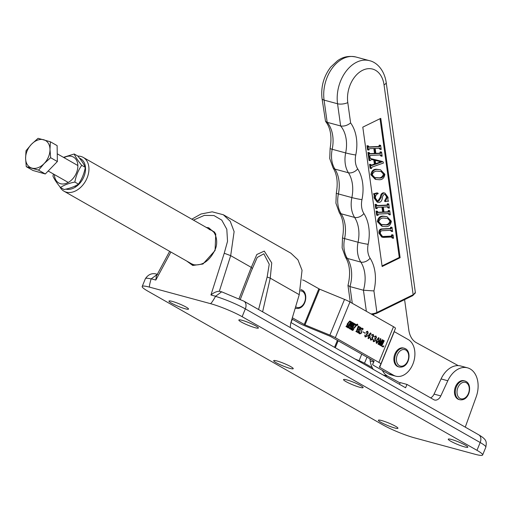 <?xml version="1.0" encoding="UTF-8"?>
<svg xmlns="http://www.w3.org/2000/svg" width="512" height="512" viewBox="0 0 512 512"><rect width="100%" height="100%" fill="white"/><g stroke="black" fill="none" stroke-linecap="round" stroke-linejoin="round"><path stroke-width="0.77" d="M193.952 264.8A1.216 0.845 105.2 0 0 193.811 264.742L191.654 263.853L193.677 264.717M211.347 230.304L209.05 229.363M451.533 439.482A10.573 1.344 22.3 0 1 462.285 443.584A10.573 1.344 22.3 0 1 467.821 447.194A10.573 1.344 22.3 0 1 464.544 446.886A10.573 1.344 22.3 0 1 453.792 442.784A10.573 1.344 22.3 0 1 448.256 439.168A10.573 1.344 22.3 0 1 451.533 439.482M346.822 379.898A10.573 1.344 22.3 0 1 357.574 384A10.573 1.344 22.3 0 1 363.117 387.61A10.573 1.344 22.3 0 1 359.84 387.302A10.573 1.344 22.3 0 1 349.088 383.2A10.573 1.344 22.3 0 1 343.546 379.584A10.573 1.344 22.3 0 1 346.822 379.898M242.118 320.314A10.573 1.344 22.3 0 1 252.87 324.416A10.573 1.344 22.3 0 1 258.406 328.026A10.573 1.344 22.3 0 1 255.13 327.718A10.573 1.344 22.3 0 1 244.378 323.616A10.573 1.344 22.3 0 1 238.842 320A10.573 1.344 22.3 0 1 242.118 320.314M381.658 420.55A10.573 1.344 22.3 0 1 392.41 424.653A10.573 1.344 22.3 0 1 397.946 428.269A10.573 1.344 22.3 0 1 394.669 427.955A10.573 1.344 22.3 0 1 383.917 423.853A10.573 1.344 22.3 0 1 378.374 420.243A10.573 1.344 22.3 0 1 381.658 420.55M276.947 360.966A10.573 1.344 22.3 0 1 287.699 365.069A10.573 1.344 22.3 0 1 293.235 368.678A10.573 1.344 22.3 0 1 289.958 368.371A10.573 1.344 22.3 0 1 279.206 364.269A10.573 1.344 22.3 0 1 273.67 360.659A10.573 1.344 22.3 0 1 276.947 360.966M172.237 301.382A10.573 1.344 22.3 0 1 182.989 305.485A10.573 1.344 22.3 0 1 188.531 309.094A10.573 1.344 22.3 0 1 185.254 308.787A10.573 1.344 22.3 0 1 174.502 304.685A10.573 1.344 22.3 0 1 168.96 301.069A10.573 1.344 22.3 0 1 172.237 301.382M223.277 214.72L290.925 253.216L297.952 259.853L302.048 270.272L299.245 294.669L270.24 278.163L262.618 311.821M191.821 219.194L201.005 214.003L212.205 211.827L223.354 214.765L230.259 221.338L234.118 231.616L230.688 255.654L251.296 267.386L256.813 254.515L264.282 251.098L271.744 262.944L270.24 278.163M239.091 298.669L251.27 267.366M210.938 294.989L224.243 253.235L230.675 255.648L219.334 291.258L221.677 291.814L215.584 296.25L210.938 294.989C213.645 292.653 216.442 291.405 219.334 291.258M290.259 327.552L290.669 323.379L299.245 294.669M467.501 367.834L460.768 366.01A23.098 16.083 105.2 0 0 441.075 378.931L434.067 394.106L440.8 395.93L447.808 380.755A23.098 16.083 -74.8 0 1 467.501 367.834A23.098 16.083 -74.8 0 1 476.179 396.902L465.267 427.142M440.8 395.93A7.296 5.082 -74.8 0 1 434.586 400.013A7.296 5.082 -74.8 0 1 433.747 399.667L406.97 384.429L405.594 387.776L290.931 322.522M399.526 384.32L400.23 382.605L406.97 384.429M475.098 454.272L414.483 437.85A24.307 3.091 22.3 0 1 382.688 424.774L147.84 291.136A24.307 3.091 22.3 0 1 142.189 286.477A24.307 3.091 22.3 0 1 149.722 287.187L210.336 303.61A24.307 3.091 22.3 0 1 242.131 316.685L476.979 450.323A24.307 3.091 22.3 0 1 482.63 454.982A24.307 3.091 22.3 0 1 475.098 454.272M476.979 450.323L480.179 442.515A7.296 5.152 119.6 0 0 478.733 434.803C487.136 439.795 486.598 441.798 485.837 447.174A24.307 3.091 -157.7 0 0 480.179 442.515L245.338 308.87A24.307 3.091 -157.7 0 0 215.526 296.365C212.698 301.363 210.97 303.776 210.336 303.61M149.722 287.187C149.088 287.014 149.555 284.256 151.13 278.918A24.307 3.091 -157.7 0 0 145.389 278.669L142.189 286.477M430.611 397.882A7.296 5.082 105.2 0 0 434.067 394.106M157.254 274.4L151.13 278.918M169.651 251.334L156.339 276.102L155.814 280.058L151.168 278.797M258.573 309.523L267.142 277.018L269.235 264.243L263.84 253.805L257.216 257.459L251.168 271.354L240.346 299.29M251.296 267.386L252.314 268.576M270.214 278.15L267.142 277.018M478.733 434.803L243.891 301.165L221.677 291.814M356.8 324.55A0.698 0.486 105.2 0 0 357.658 325.037A0.698 0.486 105.2 0 0 356.8 324.55M357.594 324.998A0.595 0.416 105.2 0 0 356.864 324.582A0.595 0.416 105.2 0 0 357.594 324.998M353.619 326.394L353.51 324.902L354.522 325.178L353.254 324.461A1.395 0.973 105.2 0 0 353.094 324.397A1.395 0.973 105.2 0 0 352.627 324.429L352.512 326.099L351.354 325.286L352.448 323.987L351.75 323.59L351.194 324.198L350.618 323.872L351.053 323.194L350.355 322.797L349.024 324.371L349.722 324.768L350.374 324.051L350.95 324.371L350.419 325.165L352.883 326.566A1.395 0.973 105.2 0 0 353.043 326.63A1.395 0.973 105.2 0 0 353.363 326.637L353.619 326.394M352.877 326.56A1.395 0.973 105.2 0 0 353.024 326.547L353.075 324.954L353.414 325.043M351.693 323.661L352.115 323.898L351.021 325.357L352.186 326.01M355.962 325.402L349.594 321.747L347.616 324.461L353.581 327.846A0.595 0.416 105.2 0 0 354.054 327.706L355.962 325.402M356.461 325.44A0.595 0.416 105.2 0 0 356.314 324.685L350.054 321.126A0.794 0.557 105.2 0 0 349.421 321.312L347.341 323.814A0.595 0.416 105.2 0 0 347.366 324.768L353.555 328.282A0.992 0.691 105.2 0 0 354.342 328.045L356.339 325.638A0.595 0.416 105.2 0 0 356.461 325.44M353.504 328.25A0.992 0.691 105.2 0 0 354.01 327.955L356.006 325.542A0.595 0.416 105.2 0 0 355.981 324.589L349.792 321.082M357.395 324.442L357.267 325.229L357.261 324.422M351.322 329.485L352.442 328.531L352.41 329.414L351.91 329.818L351.322 329.485M352.07 329.325L351.501 329.805M349.888 327.84L350.234 327.424L350.746 327.738L350.15 327.699L350.266 328.595L349.626 328.749L349.581 328.109L349.965 328.608L350.15 327.91M350.432 327.642L350.029 327.552M349.434 328.493L349.965 328.608M346.976 327.226L348.262 326.157L347.706 327.642L347.699 327.11L346.976 327.226M383.917 340.928L383.392 341.018L381.536 345.555L382.554 346.349L383.923 345.888L383.226 347.014L381.005 345.754L381.51 345.446L383.264 340.243L384.237 340.8L381.869 345.651L382.56 346.355M381.082 345.562L381.51 345.446M384.006 340.954L383.674 340.858M378.854 341.12L376.595 343.347L376.646 339.866L378.912 337.683L378.854 341.12L376.256 343.251M378.758 337.613L378.918 337.99M370.502 339.68L370.989 339.878L372.346 338.938L371.898 337.094L373.293 336.166L373.088 334.656L371.962 335.616L371.917 335.046L373.299 334.49L373.741 336.301L372.518 337.242L372.73 339.238L370.944 340.134L370.419 338.541L370.861 338.202L371.021 339.898M370.419 338.541L370.803 338.189M373.088 334.656L372.07 334.765L371.962 335.616M373.075 334.4L373.741 336.301M364.96 336.531L365.44 336.73L366.803 335.789L366.355 333.946L367.75 333.018L367.546 331.507L366.419 332.474L366.374 331.898L367.757 331.347L368.198 333.152L366.976 334.093L367.187 336.09L365.402 336.986L364.877 335.392L365.312 335.053L365.478 336.749M364.877 335.392L365.261 335.04M367.546 331.507L366.528 331.616L366.419 332.474M367.533 331.251L368.198 333.152M362.099 328.416L360.947 329.075L361.619 333.005L359.949 333.894L358.982 333.344L359.462 331.622L360.058 333.67L361.312 332.832L360.614 328.966L362.227 328.205L363.149 328.73L362.554 330.086L362.099 328.416L361.139 328.282M361.952 328.09L363.149 328.73M359.354 333.274L358.982 333.344M359.187 332.621L360.077 333.683M292.371 317.792L304.998 324.883L329.894 335.11A8.506 1.075 22.3 0 1 335.322 337.677L378.867 362.406A8.506 1.075 22.3 0 1 380.851 364.032A8.506 1.075 22.3 0 1 380.845 364.038L379.379 367.123L393.568 375.251A19.45 13.542 105.2 0 0 395.795 376.173A19.45 13.542 105.2 0 0 413.453 362.592A19.45 13.542 105.2 0 0 408.192 339.546L394.285 331.648L379.661 367.354M302.714 280L302.586 279.962A19.45 13.542 -74.8 0 1 302.714 280A19.45 13.542 -74.8 0 1 304.941 280.915L319.622 289.178L344.518 299.405A8.506 1.075 22.3 0 1 349.946 301.971L393.491 326.701A8.506 1.075 22.3 0 1 395.475 328.326A8.506 1.075 22.3 0 1 395.469 328.333L380.851 364.026L395.475 328.326M360.467 327.622L359.936 327.699L360.275 327.789L358.522 332.992L357.549 332.435L358.982 329.856L357.754 329.158L356.934 332.083L355.955 331.533L356.467 331.226L358.214 326.022L359.187 326.573L357.85 328.928L359.078 329.626L359.808 326.925L360.595 327.654M357.632 332.237L358.054 332.134M356.038 331.334L356.467 331.226M359.002 326.752L358.349 326.797L357.51 328.838L357.85 328.928M365.094 333.325L362.778 331.725L365.094 333.325M368.704 335.469L369.882 335.104L370.157 337.331L368.346 338.662L368.23 335.405L370.592 332.992L371.206 334.157L370.835 334.413L370.701 333.299L370.214 333.146L368.371 335.379L370.701 333.299M369.715 335.034L370.157 337.331M370.899 333.728L371.206 334.157L370.835 334.413M373.274 341.254L373.76 341.453L375.117 340.512L374.669 338.669L376.064 337.741L375.859 336.23L374.733 337.19L374.688 336.621L376.07 336.064L376.512 337.875L375.29 338.816L375.501 340.813L373.715 341.709L373.19 340.115L373.632 339.776L373.792 341.472M373.19 340.115L373.574 339.763M375.859 336.23L374.842 336.333M374.829 336.333L375.52 336.141L374.829 336.333L374.733 337.19M375.846 335.974L376.512 337.875M382.688 340.237L382.163 340.314L382.496 340.41L380.749 345.606L379.77 345.056L380.282 344.749L381.939 340.557L379.315 344.794L380.352 339.776L378.797 344.499L378.029 344.064L380.397 339.213L380.282 338.554L380.966 338.938L379.859 343.45L382.272 339.68L383.008 340.096L382.496 340.41L382.816 340.275M379.853 344.858L380.282 344.749M378.112 343.853L378.534 343.757M345.952 326.643L346.88 325.389L346.675 326.003L347.078 326.234L347.635 325.818L346.707 327.072L346.95 326.406L346.547 326.176L345.952 326.643M348.038 327.616L349.158 326.662L349.126 327.552L348.627 327.955L348.038 327.616M348.787 327.456L348.211 327.936M350.157 329.03L351.085 327.776L350.874 328.39L351.834 328.205L350.906 329.459L351.155 328.794L350.157 329.03M352.39 329.766L353.037 328.89L352.602 330.195L353.792 329.312L352.858 330.413L352.39 329.766M352.275 330.112L352.819 330.221M352.8 330.106L352.474 330.368M291.981 319.066L299.168 323.149A8.506 1.075 -157.7 0 0 304.602 325.722L330.272 336.307L373.818 361.037L374.099 361.267L372.634 364.352A8.506 1.075 -157.7 0 0 372.634 364.358A8.506 1.075 -157.7 0 0 374.611 365.984L388.518 373.882A19.45 13.542 105.2 0 0 390.746 374.803L395.795 376.173M360.256 327.565L358.08 332.237L358.413 332.333M358.08 332.237L358.509 332.698M358.17 332.608L358.618 332.762M356.819 331.43L356.486 331.341L357.414 329.062L357.754 329.158M356.486 331.341L356.915 331.795M356.582 331.706L357.03 331.859M358.182 326.106L359.187 326.573M357.51 328.838L359.078 329.626M359.776 327.008L360.781 327.482M362.752 328.819L362.579 329.312M360.941 328.467L360.614 328.986L360.947 329.075M360.614 328.986L361.35 330.778M361.018 330.688L361.619 333.005M361.28 332.915L359.616 333.805M362.739 331.808L365.19 333.094M367.866 333.062L366.976 334.093M366.637 334.003L366.886 334.438M366.982 334.733L366.848 336L367.187 336.09M366.848 336L365.062 336.896M364.979 334.963L365.382 335.558M365.043 335.469L364.762 335.891M367.206 331.418L366.515 331.61L367.206 331.418M366.406 332.134L366.08 332.378M369.818 337.242L368.006 338.573M370.413 332.96L370.829 333.088M370.49 332.998L370.829 333.389M370.867 334.067L370.496 334.323M368.589 335.437L368.173 335.866L368.384 338.419M369.402 335.302L368.922 335.258M368.109 338.342L369.805 337.12L369.741 335.398L369.261 335.245M369.741 335.398L368.506 335.955L368.582 338.49L368.243 338.4M368.173 335.866L368.506 335.955M373.408 336.211L372.518 337.242M372.179 337.152L372.429 337.587M372.525 337.875L372.39 339.149L372.73 339.238M372.39 339.149L370.605 340.045M370.522 338.112L370.925 338.707M370.586 338.618L370.304 339.04M372.749 334.566L372.058 334.758L372.749 334.566M371.949 335.283L371.622 335.526M376.179 337.786L375.29 338.816M374.95 338.726L375.2 339.162M375.296 339.45L375.162 340.717L375.501 340.813M375.162 340.717L373.376 341.619M373.293 339.686L373.696 340.282M373.357 340.186L373.075 340.614L373.414 340.704M374.72 336.858L374.394 337.101M379.059 338.822L378.515 341.024M376.352 343.027L378.445 340.883L378.822 337.914L378.413 337.792L376.723 340.006L376.115 342.342M376.723 340.006L377.056 340.096L376.774 343.149L376.435 343.059M378.822 337.914L377.056 340.096M382.477 340.186L380.301 344.858L380.64 344.947M380.301 344.858L380.749 345.325M380.41 345.235L380.845 345.382M379.77 343.437L379.334 344.134M378.349 343.75L378.816 344.23M378.477 344.134L378.893 344.269M380.25 338.637L380.966 338.938M380.627 338.848L379.526 343.354L379.859 343.45M379.526 343.354L379.904 343.475M382.221 339.757L383.008 340.096M381.536 345.555L381.869 345.651M381.626 345.926L381.965 346.016M383.232 346.362L382.931 346.848M383.226 340.326L384.237 340.8M346.451 325.978L347.078 326.234M347.296 326.739L347.782 326.912L347.994 326.387L347.782 326.912M348.819 326.573L349.005 326.899M348.288 327.859L347.878 327.846M349.133 327.034L348.429 327.155L348.339 327.77L349.133 327.034M348.045 327.686L348.595 327.77M348.538 326.771L349.03 326.835M349.92 327.52L350.298 327.603M349.658 328.71L349.286 328.659M350.65 328.365L351.283 328.621M352.102 328.435L352.288 328.762M351.578 329.728L351.162 329.709M352.416 328.902L351.718 329.024L351.622 329.632L352.416 328.902M351.821 328.64L352.314 328.698M352.518 330.323L352.134 330.278M349.818 321.626L349.261 321.658L347.283 324.371L353.242 327.757A0.595 0.416 105.2 0 0 353.382 327.795M353.171 324.813L353.51 324.902L353.075 324.954M354.054 325.21L353.254 324.461M350.298 322.867L350.714 323.104L350.278 323.782L350.867 324.109M349.446 324.614L350.31 324.077M350.362 324.045L349.971 323.987M354.182 325.088L354.522 325.178M352.115 323.898L352.448 323.987M350.714 323.104L351.053 323.194M458.227 365.619L416.275 342.637A21.882 15.238 -74.8 0 1 408.819 330.086L404.595 299.635M373.459 314.387L373.6 315.405M382.349 370.381A21.882 15.238 105.2 0 0 387.75 376.198L400.09 382.957M369.901 358.816L370.195 360.909A21.882 15.238 105.2 0 0 373.274 369.382M65.92 189.126A17.018 12.019 -60.4 0 0 83.91 176.653A17.018 12.019 -60.4 0 0 79.501 158.163M77.85 156.096A19.45 13.734 119.6 0 1 83.238 157.408A19.45 13.734 119.6 0 1 87.091 177.958A19.45 13.734 119.6 0 1 64 191.213A19.45 13.734 119.6 0 1 59.814 186.669M372.243 367.642L364.506 363.251A8.506 1.075 -157.7 0 0 359.078 360.678L355.142 359.059M459.763 399.738C469.498 401.389 472.768 384.87 466.106 381.485L464.845 380.966A9.722 6.771 -74.8 0 0 456.019 387.75A9.722 6.771 -74.8 0 0 458.643 399.277A9.722 6.771 -74.8 0 0 459.763 399.738L458.918 399.507A9.722 6.771 -74.8 0 1 457.805 399.046A9.722 6.771 -74.8 0 1 455.181 387.526A9.722 6.771 -74.8 0 1 464.006 380.736L464.845 380.966A9.722 6.771 -74.8 0 1 465.965 381.427M399.181 367.014C408.915 368.666 412.186 352.147 405.523 348.762L403.424 348.013A9.722 6.771 105.2 0 0 394.598 354.803A9.722 6.771 105.2 0 0 397.222 366.323A9.722 6.771 105.2 0 0 398.336 366.784L399.181 367.014A9.722 6.771 -74.8 0 1 398.061 366.554A9.722 6.771 -74.8 0 1 395.437 355.027A9.722 6.771 -74.8 0 1 404.262 348.243A9.722 6.771 -74.8 0 1 405.382 348.704M50.4 141.792L57.12 145.619L57.37 161.536L50.022 169.107L45.299 173.971L32.979 170.483L26.259 166.662L38.579 170.144L44.083 163.622L50.65 157.715L49.99 149.446L50.4 141.792L38.08 138.31L31.514 144.218L26.01 150.739L25.6 158.394L26.259 166.662M45.299 173.971L38.579 170.144M57.37 161.536L50.65 157.715M49.99 149.446A15.475 10.931 -60.4 0 0 43.706 139.744A15.475 10.931 -60.4 0 0 31.514 144.218A15.475 10.931 -60.4 0 0 25.6 158.394A15.475 10.931 -60.4 0 0 31.885 168.096A15.475 10.931 -60.4 0 0 44.083 163.622A15.475 10.931 -60.4 0 0 49.99 149.446M64.032 157.664A14.893 10.515 119.6 0 1 71.744 156.39A14.893 10.515 119.6 0 1 76.454 172.845A14.893 10.515 119.6 0 1 60.538 183.718A14.893 10.515 119.6 0 1 54.413 174.566M53.414 173.997L52.954 176.141C54.31 179.258 56.813 183.04 60.467 187.475C64.109 185.03 68.896 183.226 74.842 182.067L78.445 184.115C81.882 179.168 84.166 173.587 85.312 167.373C83.942 164.23 81.44 160.454 77.798 156.032L74.202 153.99L63.462 157.338M74.842 182.067C76 175.821 78.291 170.24 81.715 165.325C78.074 160.909 75.571 157.126 74.202 153.99M85.312 167.373L81.715 165.325M78.445 184.115C74.803 186.566 70.01 188.365 64.064 189.523L60.467 187.475M322.042 98.579C320.749 86.886 323.661 76.371 330.765 67.034L337.645 60.608C340.934 58.464 346.176 55.085 355.968 57.018A32.819 22.854 105.2 0 0 332.339 67.987A32.819 22.854 105.2 0 0 324.083 100.115A7.296 2.726 -7.9 0 1 322.042 98.579L325.523 121.344L327.168 122.31L340.64 125.958C344.064 126.483 347.386 125.472 350.611 122.931A37.683 26.246 -74.8 0 1 355.77 154.995A17.018 11.853 105.2 0 0 355.475 162.56A17.018 11.853 105.2 0 0 357.696 168.89A37.683 26.246 -74.8 0 1 361.965 199.654A17.018 11.853 105.2 0 0 361.67 207.219A17.018 11.853 105.2 0 0 363.898 213.549A37.683 26.246 -74.8 0 1 368.166 244.314A17.018 11.853 105.2 0 0 367.872 251.878A17.018 11.853 105.2 0 0 370.093 258.208A37.683 26.246 -74.8 0 1 373.92 290.925L376.915 312.493L413.158 294.726L384.032 84.826A25.523 17.779 105.2 0 0 362.656 70.266A25.523 17.779 105.2 0 0 347.789 102.592L350.611 122.931M369.837 153.894L375.354 153.664L374.63 148.454L369.331 148.704L368.934 150.035L368.397 150.061L367.827 145.939L368.358 145.914L369.133 147.181L379.699 146.682L380.109 145.35L380.646 145.325L381.216 149.453L380.685 149.472L379.91 148.205L375.162 148.429L375.885 153.638L380.634 153.414L381.043 152.077L381.581 152.058L382.15 156.179L381.619 156.205L380.845 154.931L370.278 155.43L369.869 156.768L369.331 156.794L368.493 156.563L367.917 152.442L369.293 152.64L370.054 153.914L369.658 153.805M369.536 153.67L374.509 153.434L373.824 148.493M368.397 150.061L367.558 149.837L366.982 145.709L368.358 145.914M368.602 146.944L378.854 146.451L379.27 145.12L380.646 145.325M380.685 149.472L379.84 149.248L379.066 147.974M375.846 153.37L379.789 153.184L380.205 151.853L381.581 152.058M381.619 156.205L380.774 155.974L380 154.701M371.085 165.242L374.374 164.077L373.811 160.038M369.875 160.704L369.037 160.474L368.582 157.216L369.114 157.19L369.958 157.414L370.957 158.656L382.886 161.594L383.462 163.034L371.994 167.085L371.494 168.486L370.963 168.512L370.406 164.506L371.981 165.44L375.213 164.301L374.65 160.243L371.642 159.514L369.875 160.704L369.421 157.44L369.958 157.414M370.547 158.534L382.886 161.594M370.963 168.512L370.118 168.288L369.562 164.275L370.938 164.48M377.178 200.883L377.958 200.909L380.32 197.229C380.614 194.566 381.645 193.082 383.418 192.781L384.954 193.088L388.038 197.318L387.917 200.314L388.582 201.216L384.73 201.459L384.518 201.018L386.643 196.966L384.96 194.317M385.574 201.69L385.357 201.242L387.488 197.197L385.37 194.387L384.589 194.304C383.27 194.797 382.515 196.102 382.33 198.214C381.907 200.781 380.787 202.189 378.976 202.438L377.165 202.106L374.048 197.907L374.176 194.963L373.478 193.805L377.139 192.864L378.208 193.632C376.262 194.221 375.341 195.738 375.437 198.176L377.606 201.03L378.797 201.139L377.958 200.909M377.971 212.512L383.488 212.282L382.765 207.072L377.466 207.322L377.069 208.653L376.531 208.678L375.962 204.55L376.493 204.525L377.267 205.798L387.834 205.299L388.243 203.968L388.781 203.942L389.35 208.07L388.819 208.09L388.045 206.816L383.296 207.046L384.019 212.256L388.768 212.026L389.178 210.694L389.715 210.675L390.285 214.797L389.754 214.822L388.979 213.549L378.413 214.048L378.003 215.379L377.466 215.405L376.627 215.181L376.051 211.053L377.427 211.258L378.189 212.531L377.792 212.422M377.67 212.288L382.643 212.051L381.958 207.11M376.531 208.678L375.693 208.448L375.117 204.326L376.493 204.525M376.736 205.555L386.989 205.069L387.405 203.738L388.781 203.942M388.819 208.09L387.974 207.859L387.2 206.592M383.981 211.987L387.923 211.802L388.339 210.464L389.715 210.675M389.754 214.822L388.909 214.592L388.134 213.318M382.528 226.33L381.683 226.099L377.338 221.594C378.048 217.722 380.019 215.917 383.258 216.173L387.014 216.678L391.354 221.19C390.714 225.037 388.768 226.842 385.51 226.605L382.528 226.33L378.176 221.818C378.893 217.946 380.864 216.141 384.096 216.403L387.014 216.678M382.054 265.926L399.283 257.478L380.026 118.707M382.278 236.525L391.29 236.115L391.712 234.784L392.243 234.758L393.088 234.989L393.542 238.246L392.166 238.035L391.386 236.762M393.005 238.266L392.224 236.992L383.571 237.402L381.747 237.069L378.957 233.254C378.701 230.637 379.552 229.197 381.51 228.934L390.24 228.512L390.656 227.181L391.194 227.162L392.032 227.386L392.608 231.514L391.232 231.309L390.451 230.035M376.019 179.437L375.174 179.206L370.829 174.701C371.539 170.829 373.517 169.024 376.749 169.28L380.512 169.792L384.845 174.298C384.205 178.144 382.259 179.949 379.002 179.712L376.019 179.437L371.674 174.925C372.384 171.053 374.355 169.248 377.587 169.51L380.512 169.792M342.502 237.824C344.352 227.373 343.264 218.925 339.238 212.474L335.923 203.2L336.301 193.165C338.15 182.714 337.069 174.266 333.043 167.814L329.728 158.541L330.106 148.506A7.296 0.461 11.6 0 0 332.198 149.274L345.664 152.922A30.387 21.165 105.2 0 0 346.195 139.418A30.387 21.165 105.2 0 0 340.64 125.958L337.555 103.763L324.083 100.115L327.168 122.31A30.387 21.165 -74.8 0 1 332.723 135.763A30.387 21.165 -74.8 0 1 332.198 149.274A24.307 16.928 105.2 0 0 331.776 160.077A24.307 16.928 105.2 0 0 334.95 169.12A30.387 21.165 -74.8 0 1 338.918 180.422A30.387 21.165 -74.8 0 1 338.394 193.933A24.307 16.928 105.2 0 0 337.971 204.736A24.307 16.928 105.2 0 0 341.146 213.779A30.387 21.165 -74.8 0 1 345.12 225.082A30.387 21.165 -74.8 0 1 344.589 238.592A7.296 0.461 11.6 0 1 342.502 237.824L342.125 247.859L345.44 257.133C349.901 264.422 350.752 273.85 347.994 285.421L349.965 286.579L363.437 290.234L373.92 290.925M400.122 257.709L380.781 118.336L362.797 127.149L382.138 266.522L400.122 257.709L399.283 257.478M392.07 231.539L391.29 230.266L382.515 230.682C380.947 230.637 380.224 231.616 380.352 233.613L382.662 236.672L383.43 236.755L382.592 236.531M392.006 231.072L391.168 230.842M382.592 237.299L379.795 233.478C379.539 230.867 380.39 229.421 382.355 229.158L391.085 228.742L391.501 227.411L390.656 227.181M391.501 227.411L392.032 227.386M391.565 227.878L390.72 227.648M391.085 228.742L390.24 228.512M382.355 229.158L381.51 228.934M379.795 233.478L378.957 233.254M392.934 237.741L392.09 237.517M383.43 236.755L392.134 236.339L392.557 235.008L391.712 234.784M392.557 235.008L393.088 234.989M392.134 236.339L391.29 236.115M384.371 218.138C381.67 217.664 379.782 218.88 378.714 221.792L381.453 224.582L385.306 224.864C388.045 225.331 389.882 224.109 390.816 221.216L387.904 218.426L384.371 218.138M384.096 216.403L383.258 216.173M378.176 221.818L377.338 221.594M390.816 221.216L389.978 220.986L387.462 218.317M381.05 224.461L384.467 224.64C387.2 225.101 389.037 223.885 389.978 220.986M385.306 224.864L384.467 224.64M389.696 214.419L388.851 214.189M389.178 210.694L388.339 210.464M389.235 211.098L388.39 210.867M388.768 212.026L387.923 211.802M388.762 207.693L387.923 207.462M388.243 203.968L387.405 203.738M388.301 204.365L387.456 204.134M387.834 205.299L386.989 205.069M375.962 204.55L375.117 204.326M383.488 212.282L382.643 212.051M377.466 215.405L376.896 211.283L376.051 211.053M376.896 211.283L377.427 211.258M378.797 201.139L381.165 197.459C381.453 194.79 382.49 193.312 384.256 193.011L383.418 192.781M378.01 202.336L374.893 198.138L375.021 195.194L374.323 194.029L373.478 193.805M374.323 194.029L377.978 193.094M375.021 195.194L374.176 194.963M374.893 198.138L374.048 197.907M387.488 197.197L386.643 196.966M385.357 201.242L384.518 201.018M384.256 193.011L384.954 193.088M377.869 171.245C375.162 170.771 373.274 171.994 372.205 174.899L374.944 177.69L378.803 177.978C381.536 178.438 383.373 177.222 384.314 174.323L381.395 171.533L377.869 171.245M377.587 169.51L376.749 169.28M371.674 174.925L370.829 174.701M384.314 174.323L383.469 174.099L380.954 171.424M374.541 177.568L377.958 177.747C380.691 178.208 382.528 176.992 383.469 174.099M378.803 177.978L377.958 177.747M371.392 165.555L371.981 165.44L371.142 165.216M375.738 164.211L381.69 161.952L375.206 160.378L375.738 164.211M375.213 164.301L374.374 164.077M370.406 164.506L369.562 164.275M369.421 157.44L368.582 157.216M375.667 163.712L380.845 161.747M381.677 162.125L380.832 161.894M381.562 155.802L380.717 155.578M381.043 152.077L380.205 151.853M381.101 152.48L380.256 152.25M380.634 153.414L379.789 153.184M380.627 149.075L379.782 148.845M380.109 145.35L379.27 145.12M380.166 145.747L379.322 145.523M379.699 146.682L378.854 146.451M367.827 145.939L366.982 145.709M375.354 153.664L374.509 153.434M369.331 156.794L368.762 152.666L367.917 152.442M368.762 152.666L369.293 152.64M208.666 228.781A1.216 0.845 -74.8 0 1 208.768 227.802L215.757 233.894L215.072 250.509L202.944 264.026L192.755 265.466L186.682 261.024M206.272 227.418L208.768 227.802M211.341 230.304C214.56 230.72 219.507 241.325 214.662 250.56C209.318 261.075 202.368 265.805 193.811 264.742A1.216 0.845 105.2 0 0 192.755 265.466M441.075 378.931L447.808 380.755M243.891 301.165A7.296 5.152 119.6 0 1 245.338 308.87L242.131 316.685M170.88 252.032L155.814 280.058M224.243 253.235L227.533 241.312L226.81 229.274L221.76 220.115L213.971 215.558L204.378 215.379L193.446 220.122M353.312 325.984L353.651 326.08M355.981 324.589L356.314 324.685M393.491 326.701L378.867 362.406M349.946 301.971L335.322 337.677M318.842 288.813L304.224 324.518M393.568 375.251L388.518 373.882M373.958 361.12L372.634 364.352L373.958 361.12M319.622 289.178L304.998 324.883M344.518 299.405L329.894 335.11M356.006 325.542L356.339 325.638M354.01 327.955L354.342 328.045M347.27 324.051L347.61 324.141M347.283 324.371L347.616 324.461M353.242 327.757L353.581 327.846M349.261 321.658L349.594 321.747M351.021 325.357L351.36 325.446M351.014 325.197L351.354 325.286M350.278 323.782L350.618 323.872M350.278 323.622L350.611 323.712M353.024 326.547L353.363 326.637M373.658 361.843L370.195 360.909M387.75 376.198L382.982 374.906M295.29 308.211L295.923 308.384A9.722 6.771 -74.8 0 1 295.302 308.166M295.725 306.79A8.506 5.926 105.2 0 0 296.109 307.034A8.506 5.926 105.2 0 0 304.544 302.202A8.506 5.926 105.2 0 0 302.515 291.418A8.506 5.926 105.2 0 0 300.563 290.867M295.923 308.384C305.664 310.035 308.934 293.517 302.272 290.131L300.934 289.587A9.722 6.771 -74.8 0 1 301.011 289.613A9.722 6.771 -74.8 0 1 302.131 290.074M367.002 357.165L364.506 363.251M292.211 319.2L291.168 321.747L292.211 319.2M292.352 319.277L291.008 322.566M337.395 340.352L334.534 347.334M338.144 340.781L335.283 347.763M361.741 354.176L359.078 360.678M459.942 398.387A8.506 5.926 105.2 0 0 468.384 393.555A8.506 5.926 105.2 0 0 466.349 382.771A8.506 5.926 105.2 0 0 457.914 387.597A8.506 5.926 105.2 0 0 459.942 398.387M399.36 365.664A8.506 5.926 105.2 0 0 407.802 360.832A8.506 5.926 105.2 0 0 405.766 350.048A8.506 5.926 105.2 0 0 397.331 354.874A8.506 5.926 105.2 0 0 399.36 365.664M333.043 167.814A7.296 4.429 -32.7 0 0 334.95 169.12L348.422 172.768A24.307 16.928 -74.8 0 1 345.248 163.725A24.307 16.928 -74.8 0 1 345.664 152.922A7.296 0.461 11.6 0 0 355.77 154.995M339.238 212.474A7.296 4.429 -32.7 0 0 341.146 213.779L354.618 217.427A24.307 16.928 -74.8 0 1 351.443 208.384A24.307 16.928 -74.8 0 1 351.866 197.581A30.387 21.165 105.2 0 0 352.39 184.077A30.387 21.165 105.2 0 0 348.422 172.768A7.296 4.429 -32.7 0 0 357.696 168.89M366.355 311.29L363.437 290.234A30.387 21.165 105.2 0 0 364.787 273.395A30.387 21.165 105.2 0 0 360.819 262.086A24.307 16.928 -74.8 0 1 357.638 253.043A24.307 16.928 -74.8 0 1 358.061 242.24L344.589 238.592A24.307 16.928 105.2 0 0 344.173 249.395A24.307 16.928 105.2 0 0 347.347 258.438A30.387 21.165 -74.8 0 1 351.315 269.741A30.387 21.165 -74.8 0 1 349.965 286.579L352.288 303.302M345.44 257.133A7.296 4.429 -32.7 0 0 347.347 258.438L360.819 262.086A7.296 4.429 -32.7 0 0 370.093 258.208M368.166 244.314A7.296 0.461 11.6 0 1 358.061 242.24A30.387 21.165 105.2 0 0 358.586 228.736A30.387 21.165 105.2 0 0 354.618 217.427A7.296 4.429 -32.7 0 0 363.898 213.549M336.301 193.165A7.296 0.461 11.6 0 0 338.394 193.933L351.866 197.581A7.296 0.461 11.6 0 0 361.965 199.654M347.789 102.592A7.296 2.726 -7.9 0 1 337.555 103.763A32.819 22.854 -74.8 0 1 345.811 71.635A32.819 22.854 -74.8 0 1 369.44 60.666L355.968 57.018M371.046 313.952A7.296 2.726 -7.9 0 0 376.915 312.493A1.216 0.742 63.9 0 1 376.608 313.357L372.186 314.598M369.44 60.666C375.904 61.978 384.115 68.966 386.202 82.458A7.296 2.726 172.1 0 1 384.032 84.826M376.608 313.357L412.851 295.59A1.216 0.742 63.9 0 0 413.158 294.726A7.296 2.726 -7.9 0 0 415.334 292.358L386.202 82.458M392.627 235.533L391.782 235.302M381.165 197.459L380.32 197.229M485.837 447.174L482.63 454.982M145.389 278.669C148.595 274.003 152.672 272.602 157.626 274.464M357.824 332.301L357.491 332.211M356.237 331.398L355.898 331.309M358.938 326.726L358.598 326.63M360.525 327.629L360.192 327.533M362.886 328.851L362.554 328.762M359.315 333.261L358.976 333.165M367.418 331.456L367.078 331.366M372.96 334.605L372.621 334.515M375.731 336.179L375.392 336.083M380.051 344.922L379.712 344.832M378.291 343.923L377.958 343.827M382.752 340.243L382.413 340.154M381.293 345.626L380.96 345.536M383.962 340.934L383.629 340.838M348.384 327.789L348.051 327.699M348.992 326.816L348.653 326.726M350.362 327.61L350.029 327.52M349.824 328.614L349.491 328.518M352.275 328.685L351.936 328.589M352.672 330.227L352.333 330.138M353.312 327.782L353.645 327.872M349.53 321.542L349.869 321.632M350.042 323.955L350.374 324.051M356.934 324.672L357.274 324.768M83.238 157.408L214.893 232.32M64 191.213L193.325 264.806M75.885 186.79L74.803 186.17M68.256 182.445L48.166 171.014M85.504 169.888L84.858 169.517M77.875 165.542L57.325 153.85M347.987 285.53L350.298 302.17M330.106 148.506C332.077 136.685 330.547 127.629 325.523 121.344M412.851 295.59L415.334 292.358"/></g></svg>
